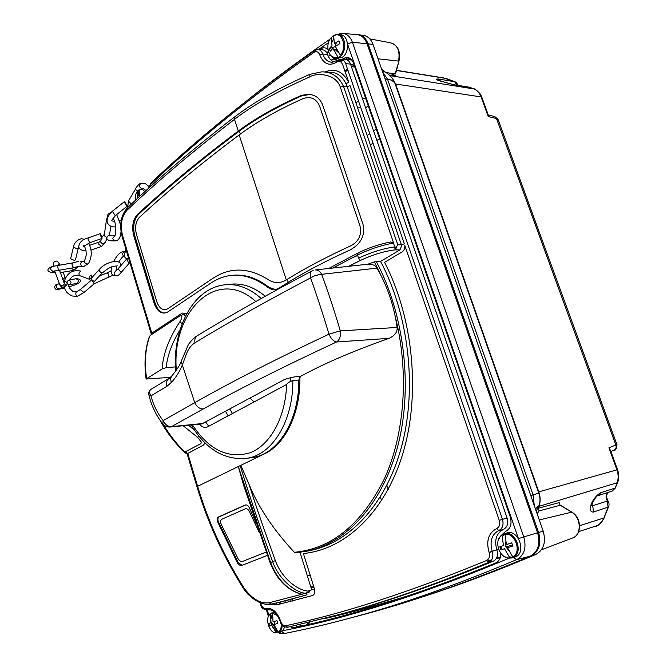 <?xml version="1.0" encoding="UTF-8"?>
<svg xmlns="http://www.w3.org/2000/svg" width="667" height="667" viewBox="0 0 667 667"><rect width="100%" height="100%" fill="white"/><g stroke="black" fill="none" stroke-linecap="round" stroke-linejoin="round"><path stroke-width="1" d="M354.077 617.025C375.988 611.356 398.941 604.602 422.936 596.748C456.628 585.751 492.705 572.153 531.182 555.936C539.119 551.467 541.587 543.655 538.586 532.499L368.084 43.839C365.9 38.111 362.439 35.043 357.704 34.626L357.537 34.617M408.254 601.417L427.605 595.247C461.289 584.25 497.349 570.66 535.793 554.477C543.73 550.017 546.198 542.238 543.196 531.124L373.02 44.481L368.084 43.839M297.49 626.863L295.581 625.488M360.347 35.476L360.972 35.376M357.704 34.626L362.648 35.301C367.392 35.718 370.844 38.778 373.02 44.481M337.143 50.25L335.918 51.101M330.173 55.111L328.347 56.395M284.892 600.867L285.484 602.801M343.622 58.388L346.206 59.388L346.698 57.429M372.811 57.379L372.736 60.122M379.615 76.897L377.239 73.036M527.555 504.044L526.747 498.574M532.733 518.893L534 519.701L534.134 521.044M323.22 618.784L324.696 618.601C352.184 612.356 381.382 604.327 412.298 594.497M289.745 601.751L290.362 599.525M333.633 58.554L331.132 60.247M385.059 78.898L391.421 80.09L394.747 82.75L538.803 493.121L530.774 495.598M351.893 60.088L346.648 59.446M350.684 58.838L348.724 58.529M382.258 70.894L384.092 71.644C387.252 72.911 390.195 75.429 392.93 79.19M328.589 52.168L327.08 53.235M344.105 60.939L342.496 60.405M351.442 66.725L350.892 65.116M344.906 71.086L347.465 68.934M280.173 602.043L280.749 603.927M500.325 557.512L496.131 558.888M491.22 560.497L487.452 561.731M538.836 506.086L536.176 511.039M538.803 493.121C540.32 497.299 540.387 501.459 539.011 505.594L535.434 508.913M290.562 626.613L291.596 627.48M345.231 72.028L347.782 69.852M365.524 97.949L362.548 98.916M358.487 100.95L355.961 102.968M357.395 107.129L358.921 107.195M354.177 65.116L351.567 66.608L354.877 67.134M457.32 85.268L454.535 81.657L443.28 77.847M560.038 505.152L559.204 502.601L538.352 508.229L539.019 506.336C540.603 501.726 540.52 496.907 538.786 491.871L395.581 84L481.082 96.915C479.54 92.863 477.08 90.162 473.687 88.819L469.751 87.344L453.627 84.734L439.328 80.74C435.668 79.54 435.351 78.956 438.361 78.989L454.944 81.783C455.961 82.091 457.003 83.292 458.071 85.393M389.528 75.213L395.915 76.188L395.639 75.588L388.903 72.995M311.114 587.91L313.882 587.11M500.467 556.987L496.498 558.271M491.679 559.838L487.093 561.322M395.581 84L392.388 78.406M612.089 491.112L615.199 488.052L617.042 483.15C618.576 478.881 618.534 474.429 616.908 469.801L608.913 447.84L610.48 450.342L617.525 469.685L538.786 491.871M595.389 526.188L595.898 526.03C599.666 524.696 602.359 522.003 603.977 517.942L608.054 507.087L593.555 512.039C586.393 512.598 591.812 497.724 600.725 492.738L615.199 488.052L617.6 482.741M538.136 534.584L539.111 534.2M473.828 88.844L468.759 87.127L453.235 84.609M346.223 59.396L350 58.346M395.531 73.987L385.801 72.511M372.636 59.838L372.97 58.554M537.961 508.554L539.194 510.872L560.463 505.169M533.875 520.66L533.2 520.235M539.144 534.309L538.161 534.692M314.557 589.286L310.055 590.228M292.88 598.866L292.254 601.117M593.555 512.039L592.696 505.703L607.987 500.867C609.104 502.868 609.33 504.761 608.654 506.545L608.054 507.087L607.228 500.842C605.528 497.565 605.736 494.781 607.862 492.496M591.954 504.26L592.696 505.703L591.604 505.653M591.346 505.411L591.554 505.828C590.945 505.019 596.665 494.972 597.732 495.789L597.665 495.814M616.975 444.681L498.099 119.593L496.49 118.509L488.244 116.567L488.294 115.016M488.344 115.016L494.297 116.425L496.49 118.509L615.824 445.006L616.983 444.706C616.5 448.824 615.549 450.634 614.124 450.142L610.889 451.484L614.124 450.142C616.025 449.083 616.591 447.374 615.824 445.006L608.913 447.84L610.68 450.9M488.194 114.741L488.244 116.567L481.082 96.915L481.882 97.415L488.194 114.741M350.784 64.816L353.735 63.84M392.913 79.156L394.747 82.75M276.121 603.026L277.747 604.619L312.473 595.556C314.607 594.555 315.266 592.354 314.457 588.953L303.393 553.518C344.856 549.525 384.734 512.906 402.751 453.877C420.702 394.922 413.548 318.367 384.584 262.331L402.134 251.926C404.119 250.542 405.011 248.382 404.811 245.448L499.266 520.352L502.468 519.335L345.656 63.665C344.564 60.78 342.821 59.305 340.445 59.238L336.96 60.439L336.677 62.139C339.286 60.622 341.296 61.456 342.696 64.649L348.791 82.391L345.915 83.617L347.132 86.618L350.025 85.693L404.36 243.822L401.392 244.764L401.634 245.815L399.95 249.867L380.565 261.414L374.42 261.881L367.792 264.232M178.381 316.867L178.064 315.825M318.359 49.575L322.386 49.858C324.762 49.942 326.48 51.459 327.547 54.402C328.864 58.221 330.974 60.755 333.875 61.981M340.353 61.706L343.105 60.055M340.445 59.238L345.173 59.538C347.615 59.605 349.408 61.122 350.525 64.074L507.103 518.034C508.554 523.57 507.304 527.389 503.352 529.498C496.323 533.283 494.155 540.07 496.848 549.858C498.332 555.261 497.198 559.021 493.438 561.139C437.852 584.092 387.227 601.684 341.554 613.94L329.365 617.183M260.522 602.868L260.905 604.11C262.081 607.295 263.765 608.738 265.958 608.429C272.286 607.554 277.18 611.789 280.615 621.144C281.774 624.354 283.475 625.879 285.718 625.704L287.644 627.255L337.027 615.124C382.683 602.876 433.308 585.267 488.911 562.281C492.563 560.213 493.663 556.536 492.221 551.267L489.069 552.309C490.137 556.211 489.328 558.929 486.618 560.472L488.911 562.281L493.438 561.139M280.615 621.144L280.14 621.285C276.813 612.923 272.786 609.129 268.084 609.905L268.384 609.838M122.061 236.376L122.044 236.318C119.16 224.771 120.919 215.283 127.339 207.871C158.679 178.097 194.581 147.674 235.059 116.6L235.059 116.6C254.836 101.551 279.748 87.469 309.805 74.362L321.711 71.853C331.616 71.769 338.886 76.605 343.53 86.376L397.782 244.781L396.273 247.382L394.964 246.982M170.444 377.355L146.131 379.023L162.106 368.951L166.158 367.675L175.321 366.9M389.511 242.263L390.478 241.971L393.622 243.063L395.239 249.725L396.69 248.991L395.106 249.883L399.95 249.867M395.239 249.725L396.273 247.382M348.741 266.3L360.438 260.413L358.563 258.154L357.529 255.077L332.866 268.026M395.097 249.875C384.492 251.109 372.936 254.619 360.438 260.413M301.684 594.314C287.51 590.362 276.972 579.815 270.085 562.656L243.705 485.551L238.311 466.55L264.399 453.893L240.187 465.641C249.9 497.023 258.538 523.262 272.645 561.664C278.681 579.214 295.164 592.321 305.228 593.255L301.592 594.289M240.854 465.358L249.166 484.659C258.312 507.137 273.387 529.681 294.364 552.293C331.707 548.766 361.731 524.245 384.434 478.714C404.802 433.867 409.321 372.011 395.223 316.441M187.119 453.81L203.218 445.189L205.169 443.046M186.777 313.607L182.224 313.073L151.784 333.167L151.226 333.842L152.151 334.15M238.277 131.04C200.675 159.213 167.092 186.993 137.51 214.374C132.858 219.651 131.591 226.722 133.708 235.584L154.01 303.018C157.295 311.806 161.873 314.799 167.742 311.989L211.197 282.85C229.24 271.269 248.149 272.77 267.909 287.352C271.502 290.062 275.137 290.353 278.823 288.211L287.335 282.891C304.677 272.036 325.704 261.005 350.425 249.783C361.18 243.613 365.366 235.101 362.99 224.254L322.469 104.419C318.326 95.281 310.889 92.455 300.167 95.923C275.571 106.928 254.944 118.626 238.277 131.04L234.509 119.376C252.334 105.461 277.455 91.287 309.872 76.838C315.833 72.786 335.601 73.103 340.278 87.052L393.622 243.063C381.324 245.256 369.293 249.266 357.529 255.077L358.037 253.101M350.692 258.588L357.662 255.478M305.278 593.238L306.578 593.83L307.02 594.797L286.585 600.433L271.511 604.102L269.001 602.801C260.63 603.91 252.368 599.074 244.214 588.286C223.97 556.278 208.438 522.278 197.615 486.293L238.311 466.55L270.577 562.464L275.371 560.63C282.099 579.056 298.416 591.12 309.296 591.204L309.696 591.879L305.228 593.255M269.001 602.801L301.642 594.305M256.02 522.903L249.341 507.77C248.207 505.494 246.84 504.577 245.231 505.019L218.426 517C217.075 517.859 216.8 519.468 217.592 521.827L237.36 562.723C238.778 564.899 240.27 565.799 241.846 565.424L267.434 555.369M380.565 261.414C408.538 314.224 417.042 386.351 402.209 444.189C387.269 502.068 351.467 541.187 312.314 550.075L308.929 550.784M249.166 484.659C256.178 506.828 264.916 532.149 275.371 560.63M295.631 552.86L308.354 550.909L295.639 552.86L294.364 552.293M300.042 552.393L311.714 589.828L308.821 590.52L309.296 591.204M183.142 425.738L197.69 437.419L201.434 442.204L200.842 443.672L185.051 451.934L185.476 453.068L187.402 453.46L185.484 451.726M244.214 588.286L243.388 588.352C244.189 589.711 248.332 596.515 258.829 602.143C263.815 604.294 268.042 604.952 271.511 604.102L271.452 604.11M307.02 594.797L280.29 602.018M274.029 621.661L274.796 624.32M281.232 624.554L281.324 623.92M505.719 541.887L505.828 546.673L508.754 550.592M335.226 49.591L338.719 52.86M336.535 42.279L334.926 46.698M270.794 609.938L272.136 610.422M290.012 626.73L294.039 627.614C352.359 615.541 419.585 593.98 495.714 562.94C499.108 561.306 500.825 558.129 500.85 553.402M500.383 536.251L505.578 531.366C510.53 528.731 512.106 523.954 510.288 517.025L353.485 63.098C351.042 57.587 347.557 56.145 343.021 58.788L342.171 59.346M337.185 60.33L332.525 57.379M327.931 49.35C325.613 47.407 323.145 47.29 320.535 48.983L319.568 49.658M178.197 315.733L178.514 316.783M343.58 33.483L356.211 34.534C361.139 34.742 364.749 37.802 367.017 43.73L537.585 532.8C540.578 543.938 538.119 551.734 530.207 556.186C471.302 580.882 417.792 599.766 369.668 612.84L353.585 617.158M279.798 604.144L279.223 602.276M326.772 52.66L328.381 51.534M250.05 398.157L254.06 401.934M290.412 381.382L290.645 379.965M180.123 329.648C172.036 342.855 167.384 355.528 166.158 367.675M188.478 425.204L194.372 429.998M146.573 378.548C144.372 362.064 145.406 347.982 149.691 336.301L150.292 335.376L180.674 315.358L181.699 315.249C182.166 316.983 181.549 319.159 179.865 321.777C168.976 338.269 163.056 353.994 162.106 368.951M182.158 323.703L179.865 321.777M181.699 315.249L184.034 314.049L185.284 316.508M146.131 379.023C143.947 363.498 145.006 349.416 149.291 336.785L149.691 336.301M185.051 451.934C178.297 446.081 170.927 436.793 162.94 424.095M198.633 435.809L197.69 437.419M302.226 594.297C288.094 590.57 277.547 579.957 270.577 562.464L270.085 562.656M394.939 246.915C383.592 248.374 371.461 252.118 358.563 258.154M164.907 313.123C160.472 312.731 157.187 309.346 155.044 302.951L134.742 235.568C132.625 226.713 133.892 219.643 138.553 214.374C168.142 187.002 201.734 159.246 239.345 131.099C256.028 118.693 276.68 106.995 301.301 96.023L309.83 94.406M275.054 289.578L268.968 287.285C257.704 278.523 246.156 274.471 234.334 275.137M242.054 565.349L238.144 562.523L218.367 521.661C217.567 519.31 217.842 517.7 219.193 516.833L245.99 504.861M135.343 200.375C134.967 196.532 135.701 193.405 137.527 191.012L137.444 198.424M139.353 196.673L139.203 189.645C141.246 188.761 143.088 189.461 144.731 191.754M138.928 193.955L137.911 190.62L139.645 189.461M330.357 55.328L335.493 58.287L339.945 56.678C347.465 51.384 345.581 34.15 337.494 34.401L332.866 36.085L331.199 37.802M338.144 35.084L339.403 34.809M337.494 34.401L340.312 34.776C348.391 34.534 350.275 51.734 342.746 57.003L337.294 58.496M336.41 58.237L335.259 57.662M330.89 48.057L330.932 46.673M331.474 43.405L333.517 38.853M337.877 56.937C329.623 61.806 323.929 45.089 331.232 37.569L332.016 45.631L329.298 48.599L330.215 51.284L332.933 48.324L337.877 56.937M329.298 48.599L335.384 46.54M336.56 49.141L333.7 50.108M338.919 40.904L334.4 43.714L333.608 35.634C341.863 30.524 347.749 47.532 340.278 55.044L335.326 46.415L339.845 43.605L338.919 40.904M199.433 424.12C202.068 427.23 204.794 428.147 207.604 426.863L286.643 384.45C287.76 382.783 289.828 381.499 292.846 380.607L298.833 380.048C299.058 420.677 278.039 454.002 252.643 457.537L250.025 457.887M228.898 284.425C241.304 282.608 253.427 286.535 265.258 296.223M298.833 380.048L300.6 376.363L294.614 376.888C288.561 378.022 284.434 379.29 282.249 380.707L201.976 423.862M169.076 378.381L151.276 389.144C149.2 390.453 149.091 392.696 150.95 395.865C153.443 405.144 157.495 413.39 163.123 420.585L194.747 402.668C230.774 382.166 275.513 359.33 328.981 334.159C323.12 314.566 316.983 295.815 310.589 277.889L314.415 275.905L319.476 274.562L377.038 268.142C387.469 286.36 394.147 306.136 397.09 327.472C397.574 331.924 394.906 335.551 389.069 338.344C354.802 350.433 326.38 362.531 303.81 374.637L300.6 376.363M205.778 422.161L208.729 426.263M290.654 377.597L290.629 381.274M228.164 415.833L225.563 411.439M171.502 376.238L169.226 378.297C166.775 379.957 166 382.641 166.892 386.335L171.269 382.508L170.544 378.581L171.761 375.955C176.955 369.743 180.098 364.882 181.207 361.356L182.333 364.991C179.298 372.186 175.604 378.022 171.269 382.508M148.849 394.656L150.95 395.865L166.892 386.335M151.101 389.253C149.024 391.02 148.274 392.863 148.874 394.764C151.434 405.761 156.053 415.449 162.715 423.82C164.699 426.196 167.242 427.264 170.343 427.013L171.527 426.613C167.876 426.672 165.074 424.662 163.123 420.585L162.873 424.02M202.243 423.837L170.06 427.038M313.207 270.677L311.956 270.935C310.23 271.978 309.771 274.295 310.589 277.889C265.8 301.492 227.255 323.111 194.972 342.755C190.82 345.356 187.702 349.8 185.609 356.086L182.333 364.991L194.747 402.668C196.773 406.87 199.625 408.963 203.31 408.946L171.527 426.613L203.393 423.453M389.069 338.344L336.577 341.979C333.592 341.454 331.065 338.844 328.981 334.159L340.278 330.865C334.509 311.197 328.322 292.388 321.719 274.454C319.993 271.169 317.767 269.668 315.032 269.96L315.032 269.96M185.609 356.086L184.234 353.393M315.566 269.902L367.484 264.274C372.194 263.957 375.379 265.249 377.038 268.142M397.09 327.472L340.278 330.865C340.987 336.035 339.753 339.736 336.577 341.979C283.608 366.592 239.186 388.911 203.31 408.946M232.458 413.523L229.832 409.121M274.287 632.566L278.097 632.958C280.749 631.907 282.116 629.289 282.199 625.104M275.596 613.04L271.936 612.765L269.168 615.174M284.601 626.922L283.183 630.307L280.682 632.149M279.323 632.341L278.322 632.233L273.053 628.097M271.652 625.354L270.869 622.703M270.56 620.202L272.486 613.423M272.703 613.19L273.478 612.531M276.28 632.891C269.26 633.75 264.29 617.359 270.494 613.89L271.035 622.653L268.801 623.412L269.601 626.046L271.836 625.287L276.28 632.891M281.149 623.628C281.524 627.722 280.582 630.59 278.322 632.233L273.87 624.62L277.78 623.353L276.972 620.702L273.061 621.977L272.52 613.198L277.605 615.641M504.144 556.428L508.154 558.162L512.181 557.937C524.42 554.669 515.983 529.465 504.135 533.767L500.717 535.893L498.591 539.353M504.135 533.767L506.778 533.008C518.618 528.706 527.047 553.843 514.807 557.112L514.699 557.153M513.398 557.429L508.971 556.803M501.892 549.583L500.842 546.431M502.043 536.877L505.586 533.475M509.83 557.904C499.641 559.488 492.98 539.953 502.043 535.234L503.443 545.556L499.825 546.782L500.9 549.925L504.519 548.708L509.83 557.904M511.731 542.838L506.403 544.58L504.994 534.234C515.191 532.374 522.094 552.318 512.798 556.945L507.487 547.732L512.823 545.998L511.731 542.838M286.06 280.073C279.973 283.55 273.937 283.35 267.934 279.49C248.616 267.4 230.357 266.967 213.173 278.172L167.742 308.779C163.048 311.047 159.38 308.654 156.745 301.617L136.427 234.259C134.726 227.189 135.734 221.536 139.453 217.309C168.759 190.228 202.001 162.765 239.17 134.926C256.361 122.086 277.639 109.988 303.001 98.624C310.68 96.09 316.183 98.516 319.518 105.92L359.93 225.646C361.914 234.459 359.029 241.104 351.276 245.573C325.863 257.229 304.21 268.676 286.31 279.923L239.17 134.926M266.233 552.026L242.446 561.456L240.162 561.097L238.094 558.863L221.077 523.995C220.227 521.686 220.485 520.102 221.836 519.234L245.231 508.854C246.848 508.412 248.241 509.313 249.408 511.547L259.455 532.858M143.422 188.461L141.896 188.661C139.186 187.269 138.786 185.559 140.704 183.525L145.164 183.508L148.933 186.502M141.896 188.661L142.663 188.478M131.357 204.094L128.389 201.05L135.426 189.186C134.634 189.628 139.044 183.075 140.704 183.525M126.838 205.97L127.414 206.02L124.704 201.934L124.129 201.884L126.838 205.97M101.876 236.635L100.267 233.617L100.4 235.351L102.018 238.377L101.876 236.635M104.377 234.342L104.844 236.176L106.653 237.352M108.979 240.729L106.537 238.452L107.404 236.21L108.763 235.684L114.707 235.835M74.312 260.413L70.619 258.721L73.437 247.149L77.155 248.841L78.264 248.366L75.421 259.922L74.312 260.413M74.912 267.425L73.712 267.459C71.819 265.9 71.561 264.382 72.92 262.906L78.823 261.256M74.621 267.542L76.238 267.917L78.189 266.3M63.006 272.119L65.158 277.33L62.715 279.606M63.348 281.057L66 281.749C67.534 283.167 67.492 284.517 65.875 285.784L65.074 286.035M68.301 280.298C66.366 282.541 66.817 284.05 69.651 284.817L69.827 284.759C71.769 282.525 71.319 281.015 68.493 280.24L68.301 280.298M89.57 279.323C91.354 278.431 91.904 276.988 91.221 275.012L91.212 275.004C89.42 275.896 88.869 277.33 89.553 279.323L89.57 279.323M83.925 292.521L80.273 289.586L91.846 279.731L94.164 283.783L83.925 292.521L77.289 296.315M99.416 269.36C99.066 271.085 100.017 272.236 102.268 272.82L94.506 281.332C92.254 280.765 91.312 279.615 91.671 277.889L99.416 269.36C105.878 261.322 121.336 258.621 120.777 265.291M129.773 262.565L121.911 271.619L120.277 271.411L118.059 268.826L126.855 258.754L128.256 262.281L129.84 262.498M128.564 258.112L126.355 258.704L124.145 256.503M543.196 531.124L538.586 532.499M360.972 35.81L361.731 35.743M533.358 554.752L532.533 554.894M309.705 622.169L308.546 624.362M297.957 626.763L295.948 625.404M534.275 505.611L533.1 494.989L387.519 79.156L382.633 71.961M351.251 59.355L348.841 58.438M334.609 59.305L332.791 59.088M535.793 554.477L531.182 555.936M324.696 618.601L328.306 617.459M335.96 615.416C360.205 609.771 385.751 602.76 412.606 594.389M367.142 135.501L369.743 133.667M373.595 130.949L376.271 129.056M392.73 117.442L393.563 116.858M454.677 81.682L445.915 78.431L396.465 70.477M389.97 75.629L474.095 88.944C474.187 87.986 480.307 93.263 480.932 95.256L481.841 97.29M381.557 500.642L380.357 496.957M307.387 575.938L310.138 575.112M310.73 586.66L313.473 585.809M595.898 526.021L578.698 531.607L595.831 526.046M500.483 556.937L496.531 558.221M491.712 559.78L487.06 561.281M617.525 469.701C619.084 474.12 619.118 478.431 617.642 482.633L539.019 506.336M579.64 525.688L603.977 517.942L608.612 506.662M438.361 78.989L440.645 81.191M453.627 84.734L438.402 80.374M371.152 52.626L370.077 52.485M363.465 37.761L364.566 37.902M369.81 38.894L390.378 42.771C397.515 44.806 400.242 50.909 398.566 61.072L378.039 58.821M391.812 43.055C398.307 46.015 400.7 52.009 398.983 61.039L395.131 73.954M381.499 68.726L385.659 72.428M539.194 510.872L537.102 513.682M560.105 505.136L571.619 512.198L539.286 519.927M539.52 544.922L538.494 545.289M572.453 538.019C582.191 534.784 581.666 517.684 572.019 512.264L571.619 512.198C581.324 517.567 581.874 535.051 572.453 538.019L541.479 549.775M301.968 625.863L298.908 624.729M305.861 593.547L307.487 592.538M309.33 591.254L310.188 590.595M600.725 492.738L597.732 495.789L612.173 491.087L615.758 487.644M370.393 144.972L373.011 143.147M376.872 140.462L379.556 138.586M396.09 127.08L396.923 126.505M388.211 489.345L386.893 485.326M512.456 544.897L505.97 547.04M498.658 549.45L496.907 550.025M492.313 551.542L489.161 552.584M325.029 72.028C334.826 67.842 342.755 71.294 348.791 82.391M336.677 62.139C329.198 66.433 323.562 64.024 319.76 54.902C318.459 51.776 316.55 50.909 314.049 52.293C249.708 97.824 195.231 141.913 150.617 184.559L149.091 187.802M150.617 184.559L150.817 183.175L148.624 188.227M336.96 60.439L332.208 62.248C327.797 62.106 324.621 59.346 322.678 53.96C321.636 51.092 319.96 49.608 317.65 49.525L314.39 50.592C250 96.24 195.473 140.429 150.817 183.175M319.76 54.902L322.678 53.96L327.547 54.402M342.179 60.622L337.535 60.297L336.627 60.897M350.525 64.074L345.656 63.665M496.848 549.858L492.221 551.267C489.486 541.287 491.687 534.375 498.816 530.523C502.66 528.464 503.877 524.737 502.468 519.335L507.103 518.034M489.069 552.309C485.951 540.937 488.452 533.05 496.573 528.648L498.816 530.523L503.352 529.498M280.14 621.285C281.015 625.104 283.5 627.097 287.577 627.263L341.554 613.94M496.573 528.648C499.416 527.122 500.317 524.354 499.266 520.352M285.718 625.704C343.78 613.507 410.747 591.754 486.618 560.472M277.747 604.619L270.994 604.21M265.958 608.429L267.809 609.98L268.434 609.83M260.905 604.11L260.463 604.285C261.114 607.87 263.557 609.771 267.809 609.98M314.049 52.293L314.39 50.592M324.862 72.019L330.323 72.311C336.943 72.344 342.138 76.113 345.915 83.617M397.782 244.781L401.392 244.764L347.132 86.618L343.53 86.376L340.278 87.052M145.856 206.762L146.948 206.72M271.452 110.722L274.954 108.162M134.075 236.793L135.118 236.793M174.237 319.593L173.92 318.551M152.418 333.975L152.109 332.95M381.407 276.296L374.42 261.881M264.399 453.893C285.559 444.114 300.775 412.514 299.858 376.963M243.388 588.352C223.287 556.628 207.821 522.761 196.973 486.752L197.615 486.293L187.727 453.268M151.784 333.167L122.553 235.518C120.035 225.004 121.511 216.583 126.972 210.263C158.254 180.615 194.097 150.317 234.509 119.376L235.059 116.6M287.669 283.934L287.335 282.891M312.314 550.075L308.354 550.909C347.482 542.021 383.25 502.801 398.124 444.747C412.906 386.735 404.319 314.407 376.288 261.497M309.805 74.362L309.872 76.838M127.339 207.871L126.972 210.263M151.226 333.842L122.044 236.318L122.553 235.518M347.565 44.08L518.384 538.411M517.659 552.234L514.215 555.894M512.615 556.712L511.047 557.387M508.954 558.279C422.419 594.322 347.073 618.451 282.9 630.657M280.624 631.032L279.656 630.974M276.346 629.615L270.802 621.602M268.943 615.508L267.292 610.08M318.493 49.583L328.498 42.621M341.104 37.052L342.83 37.761M367.017 43.73L352.418 42.271L347.549 43.872M337.235 34.392L342.021 33.35C346.757 33.55 350.225 36.527 352.418 42.271L523.787 536.927L518.509 538.602M537.585 532.8L523.787 536.927C526.688 547.749 524.329 555.319 516.708 559.63C457.729 584.45 404.202 603.393 356.128 616.458L356.128 616.458C331.124 623.345 307.312 629.014 284.684 633.458L281.791 631.632M530.207 556.186L516.708 559.63L513.365 557.57M513.29 557.437L512.981 556.837M288.227 282.333L287.26 279.331M240.312 134.084L239.345 131.099M182.575 358.054L182.033 359.421M286.643 384.45C285.559 417.667 270.16 445.214 249.975 452.801C227.897 459.113 208.721 449.783 192.455 424.812M176.346 370.318C171.286 311.339 217.225 265.95 255.769 301.526M194.972 342.755C194.414 339.461 195.189 337.118 197.299 335.718L197.299 335.718C229.398 316.041 267.617 294.439 311.956 270.935M292.846 380.607C293.147 421.344 272.211 454.786 246.882 458.304L252.643 457.537M175.529 371.494C172.478 329.89 192.113 289.553 223.12 285.017C236.201 283.108 248.899 287.594 261.214 298.483M138.177 191.512L137.469 191.271M137.36 191.221L135.426 189.186M115.716 226.788C108.571 227.872 102.276 220.71 112.339 211.272L115.041 215.349L115.616 215.391C110.63 221.894 110.697 220.243 114.599 221.644M89.845 242.721L88.186 239.72L88.061 237.977L100.267 233.617M89.628 245.306L99.024 242.104L98.633 244.064L101.509 246.44L90.987 250.1M101.276 238.644L100.667 242.021C102.56 244.414 104.185 244.314 105.561 241.721L106.728 239.22M104.36 234.4L106.412 220.277L106.945 220.944M111.531 211.948L108.062 214.19L107.971 216.291M115.066 240.937L112.606 238.644L114.699 235.851M114.849 235.843L114.666 235.893C116.083 235.901 116.742 222.686 112.981 218.134M88.536 243.222C92.154 249.758 92.163 256.512 88.544 263.49L87.452 264.007C85.093 263.507 84.092 262.381 84.434 260.614C86.885 256.128 86.81 251.142 84.209 245.664M82.383 266.358L82.191 266.316C80.098 264.449 80.298 262.831 82.8 261.464L83.233 261.506M58.354 270.243L57.587 265.458M53.46 271.186L52.976 271.269C50.325 269.968 50.025 268.376 52.051 266.5L73.028 262.848M71.136 268.209L73.754 269.835L74.987 269.293M75.763 267.926L75.738 267.042M59.463 270.11L64.315 283.517L63.765 284.834L62.465 285.684L59.805 284.759M64.024 282.441L65.441 285.109L63.665 287.102C61.606 287.16 60.355 286.435 59.905 284.926L54.644 270.902M59.38 288.653L58.963 288.819C56.195 288.011 55.678 286.535 57.437 284.392L59.238 283.667M58.571 288.994L55.97 289.453M76.763 283.35L77.08 283.267C79.006 281.049 78.564 279.556 75.763 278.789C81.182 278.297 85.134 282.825 68.884 286.702M79.356 275.504L79.306 275.479C78.598 273.495 79.148 272.061 80.949 271.177M80.273 289.586L76.463 291.812C75.454 293.155 75.588 294.672 76.863 296.373L72.278 295.981C67.65 293.964 64.991 290.904 64.299 286.81M100.033 275.704L106.945 272.953C108.362 273.495 109.004 274.837 108.863 277.005L94.164 283.783M124.154 256.462L123.362 255.928C122.011 253.693 122.636 252.326 125.238 251.818M118.059 268.826L115.549 271.327C113.874 272.603 113.915 274.037 115.691 275.613L117.309 275.704M427.605 595.247L422.936 596.748M443.297 77.856L396.506 70.318M398.983 61.047L395.539 73.962M560.48 505.177L571.952 512.223M534.059 521.002L534.726 521.444M308.754 622.403L306.72 624.787M607.945 500.809C606.203 497.34 606.261 494.547 608.112 492.413M494.714 116.525L497.999 119.326M446.056 78.464L444.956 78.131M469.893 87.377L469.376 87.227M368.184 105.661L366.216 107.454L365.483 107.429M360.655 107.254L357.529 107.145M348.924 58.362L350.625 58.788M604.535 517.509C600 524.104 597.157 526.93 596.015 525.988M259.963 602.643L260.463 604.285M196.973 486.752L187.102 453.777M285.81 600.634L289.62 599.708M271.511 604.102L286.593 600.433M272.861 109.955L276.255 107.479M174.779 319.243L174.462 318.201M278.806 632.741C279.465 633.367 281.374 633.617 284.542 633.492C307.22 629.031 331.082 623.353 356.128 616.458L369.668 612.84M148.699 186.201L149.175 185.751M248.708 99.2C273.603 79.481 300.734 59.438 330.098 39.078M268.417 616.491L266.475 610.113M277.264 631.891L272.62 627.205M185.418 453.01C175.413 443.78 166.975 432.883 160.105 420.335M390.478 241.971C379.164 244.189 368.242 247.916 357.729 253.143L328.748 268.467M335.493 58.287L338.302 58.613M197.149 335.809C193.288 337.852 188.286 344.464 188.294 344.772L181.207 361.356M246.882 458.304C224.379 460.405 205.82 449.283 191.204 424.937M278.097 632.958L280.732 632.133M272.061 612.731L274.512 611.998M512.181 557.937L514.807 557.112M146.073 190.529L142.946 188.453M141.437 189.311L142.379 188.594M137.485 197.165L138.961 194.339M128.389 201.05L127.697 207.537M119.718 220.827L121.227 220.252M115.616 215.391L127.414 206.02M112.339 211.272L124.129 201.884M102.018 238.377L89.828 242.73L83.575 246.348L83.533 245.681M88.061 237.977C82.316 239.436 79.19 242.421 78.689 246.94C79.556 249.533 81.991 250.75 86.001 250.6M100.625 240.904L99.024 242.104M105.528 241.921L101.509 246.44M104.469 234.017L102.026 237.185M109.263 235.701L111.055 226.071M108.062 214.19L106.412 220.277M108.638 240.712L114.724 240.92C118.476 240.92 120.577 237.819 121.01 231.616M120.677 225.113L116.675 214.549M81.733 238.736L84.576 239.453M78.698 246.957L78.264 248.366M81.216 238.744C76.855 240.003 74.262 242.805 73.437 247.149M83.417 261.497L84.434 260.614M74.837 267.467L79.065 266.175L83.784 266.433L88.544 263.49M80.348 261.206L83.075 261.481M74.504 267.567L52.535 271.394M77.305 267.509L74.812 269.435C72.303 270.727 67.417 271.727 60.138 272.419M55.161 272.728C45.373 272.411 46.715 268.801 51.926 266.542M55.361 261.347C56.695 260.438 58.246 261.681 60.013 265.082M58.371 265.324L58.279 264.482M53.585 266.133C53.41 262.773 53.977 261.189 55.303 261.364M65.875 285.784L64.857 286.326M62.94 287.21L58.396 289.053M64.582 287.969L56.97 289.661C53.026 288.653 55.111 283.909 57.337 284.434M69.651 284.817L77.539 283.175M75.763 278.789L68.493 280.24M89.553 279.323L79.14 275.421C74.721 274.679 71.577 276.205 69.718 279.99M80.757 271.11C72.703 269.443 67.259 272.761 64.407 281.057M76.463 291.812L73.628 291.579M68.726 284.801C68.443 286.818 69.793 288.969 72.786 291.254M111.147 270.819L106.945 272.953M112.906 275.213L108.579 277.297M102.926 272.536C108.087 267.959 112.631 265.816 116.558 266.1M125.254 251.734C121.511 250.767 117.667 253.985 113.724 261.397M111.689 266.817C110.514 271.569 111.189 274.546 113.724 275.721L117.192 275.746C118.042 275.754 119.61 274.379 121.911 271.619M123.804 256.228C122.886 256.345 121.194 258.271 118.718 261.989M117.067 265.433L115.85 271.152M125.871 249.108L124.129 256.562"/></g></svg>
